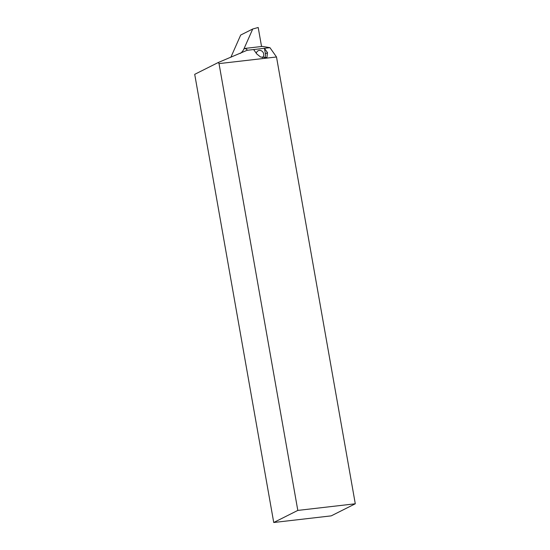 <?xml version="1.0" encoding="UTF-8"?>
<svg xmlns="http://www.w3.org/2000/svg" width="550" height="550" viewBox="0 0 550 550"><rect width="100%" height="100%" fill="white"/><g stroke="black" fill="none" stroke-linecap="round" stroke-linejoin="round"><path stroke-width="0.82" d="M219.024 63.607L218.254 62.514L194.714 74.333L273.735 522.5L297.811 510.414L355.286 503.786L276.506 56.98L219.024 63.607L297.811 510.414M269.947 47.671L247.039 50.311C247.39 49.768 246.654 49.149 244.826 48.441L262.357 46.413L269.947 47.671L276.506 56.98M273.735 522.5L331.217 515.866L355.286 503.786M256.314 53.329A4.049 3.664 -116.7 0 1 258.184 50.744A4.049 3.664 -116.7 0 1 263.113 52.422A4.049 3.664 -116.7 0 1 262.336 57.661M247.039 50.311L218.254 62.514M240.178 53.426L240.735 53.151A16.211 14.664 -116.7 0 0 244.076 48.812L244.826 48.441M264.543 57.998A5.933 5.369 63.3 0 0 265.389 53.742L264.433 48.304L267.506 52.676L266.922 57.523L260.569 57.008L256.733 53.921L253.653 49.548M230.856 57.289L240.694 35.042L252.732 28.999L258.204 27.5L261.553 46.509M243.519 49.823L252.732 28.999M267.506 52.676L265.389 53.742"/></g></svg>
